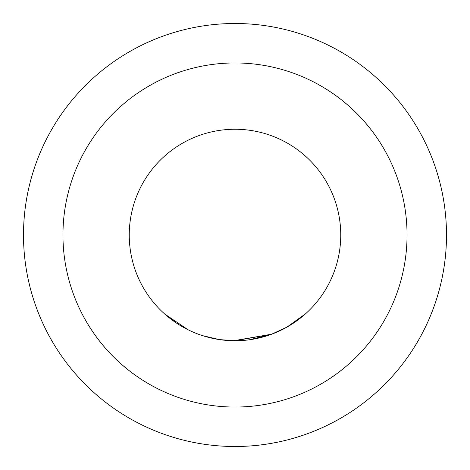 <?xml version="1.0" encoding="UTF-8"?>
<svg xmlns="http://www.w3.org/2000/svg" width="470" height="470" viewBox="0 0 470 470"><rect width="100%" height="100%" fill="white"/><g stroke="black" fill="none" stroke-linecap="round" stroke-linejoin="round"><path stroke-width="0.7" d="M175.698 322.555L164.841 314.124L188.217 329.84M305.482 313.837L286.8 327.196L271.613 334.199L235 340.762A105.75 105.75 0 0 0 340.75 235A105.75 105.75 0 0 0 235 129.25A105.75 105.75 0 0 0 129.25 235A105.75 105.75 0 0 0 235 340.75L219.478 339.604L202.482 335.627M249.817 339.704L271.613 334.211L233.555 340.756M235.235 340.768L221.54 339.892M247.085 340.057L235 340.774L222.234 339.974M221.164 339.839L219.801 339.651M231.61 340.703L222.187 339.969M201.771 335.392L199.644 334.663M62.951 235A172.049 172.049 0 0 0 235 407.049A172.049 172.049 0 0 0 407.049 235A172.049 172.049 0 0 0 235 62.951A172.049 172.049 0 0 0 62.951 235M446.5 235A211.5 211.5 0 0 1 235 446.5A211.5 211.5 0 0 1 23.5 235A211.5 211.5 0 0 1 235 23.5A211.5 211.5 0 0 1 446.5 235M249.758 339.716L248.225 339.922"/></g></svg>
